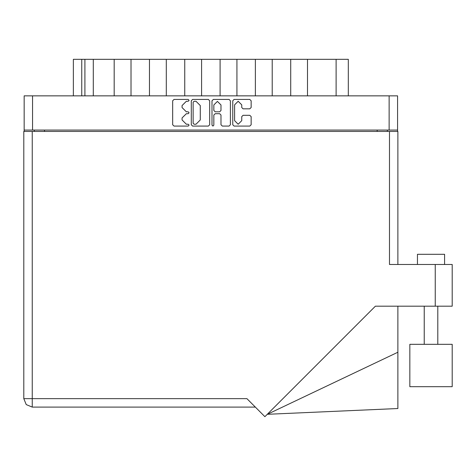 <?xml version="1.0" encoding="UTF-8"?>
<svg xmlns="http://www.w3.org/2000/svg" width="476" height="476" viewBox="0 0 476 476"><rect width="100%" height="100%" fill="white"/><g stroke="black" fill="none" stroke-linecap="round" stroke-linejoin="round"><path stroke-width="0.71" d="M32.558 130.073L24.139 130.073L24.139 95.854L397.549 95.854L397.549 130.073L32.558 130.073L32.558 95.854M114.163 95.854L114.163 59.327L131.001 59.327L131.001 95.854M149.47 95.854L149.47 59.327L166.308 59.327L166.308 95.854M184.771 95.854L184.771 59.327L201.61 59.327L201.61 95.854M236.911 95.854L236.911 59.327L201.61 59.327M272.218 95.854L272.218 59.327L236.911 59.327M307.52 95.854L307.52 59.327L272.218 59.327M73.364 95.854L73.364 59.327L114.163 59.327M336.104 95.854L336.104 59.327L348.325 59.327L348.325 95.854M417.44 264.495L417.44 254.315L444.596 254.315L444.596 264.495M452.2 344.338L409.836 344.338L409.836 386.702L452.2 386.702L452.2 344.338L452.2 386.702M389.469 131.43L389.469 264.495L452.2 264.495L452.2 306.181L375.403 306.181L264.912 416.673L246.895 398.65L32.219 398.65L32.219 407.069L26.263 404.606L23.8 398.65L32.219 398.65L32.219 131.43L397.888 131.43L397.888 264.495M23.8 131.43L23.8 398.65L23.8 131.43L32.219 131.43M397.888 352.216L397.888 408.527L267.316 414.275L397.888 352.216L397.888 306.181M241.731 104.863L238.167 101.299L234.603 104.863L234.603 120.654L238.167 124.218L241.731 120.654L241.731 116.626L243.063 115.293L249.793 115.293L251.126 116.626L251.126 124.754L249.793 126.086L234.067 126.086L232.734 124.754L232.734 100.763L234.067 99.43L249.793 99.43L251.126 100.763L251.126 107.493L249.793 108.826L243.063 108.826L241.731 107.493L241.731 104.863M188.187 113.693L189.121 112.758L188.187 111.824L186.354 111.824L182.088 107.558L182.088 105.559L186.354 101.299L188.187 101.299L189.121 100.365L188.187 99.43L174.026 99.43L172.693 100.763L172.693 124.754L174.026 126.086L188.187 126.086L189.121 125.152L188.187 124.218L186.354 124.218L182.088 119.958L182.088 117.959L186.354 113.693L188.187 113.693M221.007 104.928L217.443 101.364L213.873 104.928L213.873 110.491L215.206 111.824L219.674 111.824L221.007 110.491L221.007 104.928M23.8 398.65L26.263 404.606L32.219 407.069L255.315 407.069M212.945 126.086L213.873 125.152L213.873 115.025L215.206 113.693L219.674 113.693L221.007 115.025L221.007 124.754L222.34 126.086L229.069 126.086L230.402 124.754L230.402 100.763L229.069 99.43L213.343 99.43L212.01 100.763L212.01 125.152L212.945 126.086M209.678 124.754L209.678 100.763L208.345 99.43L192.619 99.43L191.287 100.763L191.287 124.754L192.619 126.086L208.345 126.086L209.678 124.754M24.139 130.073L24.139 131.43M397.549 130.073L397.549 131.43M34.326 131.43L34.326 130.073L34.326 131.43M387.363 130.073L387.363 131.43M93.32 95.854L93.32 59.327M149.47 59.327L131.001 59.327M184.771 59.327L166.308 59.327M220.079 95.854L220.079 59.327M255.38 95.854L255.38 59.327M290.687 95.854L290.687 59.327M336.104 59.327L307.52 59.327M194.083 101.299L193.149 102.227L193.149 123.29L194.083 124.218L196.017 124.218L200.283 119.958L200.283 105.559L196.017 101.299L194.083 101.299M389.13 130.073L389.13 95.854M44.506 130.073L44.506 131.43M377.176 131.43L377.176 130.073M81.783 59.327L81.783 95.854M84.901 95.854L84.901 59.327M435.225 306.181L435.225 264.495M437.807 344.338L437.807 306.181M424.229 344.338L424.229 306.181"/></g></svg>
